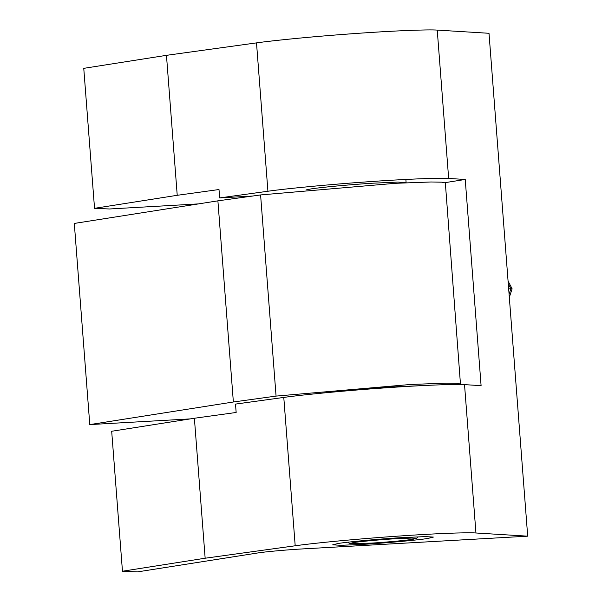 <?xml version="1.0" encoding="UTF-8"?>
<svg xmlns="http://www.w3.org/2000/svg" width="602" height="602" viewBox="0 0 602 602"><rect width="100%" height="100%" fill="white"/><g stroke="black" fill="none" stroke-linecap="round" stroke-linejoin="round"><path stroke-width="0.9" d="M509.081 294.22L510.857 288.772L512.106 288.802L508.065 281.029M508.284 283.813L510.857 288.772L508.667 288.847M371.667 543.102L349.536 543.591L353.065 542.65C358.927 541.612 381.811 539.497 396.236 538.7L411.61 538.053L416.592 538.429L413.055 539.257C407.396 540.25 386.198 542.244 371.667 543.102M306.057 189.923L310.782 188.968C319.271 187.47 351.064 184.483 372.864 183.196L398.057 182.067L405.838 182.782M400.142 537.729L425.336 536.608L433.387 537.082L428.052 538.406C419.255 539.971 384.934 543.139 363.292 544.343L340.777 545.307L332.725 544.825L338.068 543.501C346.549 542.011 378.342 539.016 400.142 537.729M444.991 182.662L465.233 179.471L448.656 178.448L437.24 30.1L489.005 33.291L527.698 536.179L302.738 548.911C288.569 549.641 263.804 551.876 257.701 552.975L137.422 571.9L122.462 571.23L205.154 558.22L295.198 545.773C314.199 543.049 358.205 538.873 394.25 536.382C430.701 533.748 466.994 532.236 475.941 532.988L527.698 536.179M252.547 196.049L219.647 197.915L267.92 191.24C286.921 188.516 330.927 184.34 366.972 181.842C403.423 179.208 439.708 177.703 448.656 178.448M465.233 179.471L481.096 385.656L464.526 384.633C455.579 383.888 419.285 385.393 382.834 388.027C346.79 390.525 302.783 394.694 283.783 397.425L235.51 404.092L236.157 412.475L194.386 418.247L111.686 431.265L122.462 571.23M219.647 197.915L219 189.532L177.229 195.304L94.537 208.315L109.496 208.984L198.502 203.89M94.537 208.315L83.761 68.342L166.461 55.331L256.505 42.885C275.505 40.161 319.512 35.992 355.556 33.494C392.007 30.86 428.293 29.355 437.24 30.1M177.229 195.304L166.461 55.331M205.154 558.22L194.386 418.247M460.831 384.121L457.151 383.323L446.526 383.143L410.925 384.452L276.07 396.093L260.591 194.935L395.446 183.301L431.047 181.985L441.672 182.173L445.352 182.963L460.492 384.49M260.591 194.935L217.894 200.842L74.302 223.432L89.781 424.591L190.217 418.902M276.07 396.093L233.365 401.993L89.781 424.591M323.53 392.956L375.791 387.665L421.174 385.656M233.365 401.993L217.894 200.842M267.92 191.24L256.505 42.885M475.941 532.988L464.526 384.633M295.198 545.773L283.783 397.425M512.106 288.81L509.322 297.365M405.868 179.441L406.124 182.775M347.911 542.199L349.536 543.591M417.976 536.811L416.592 538.429"/></g></svg>
